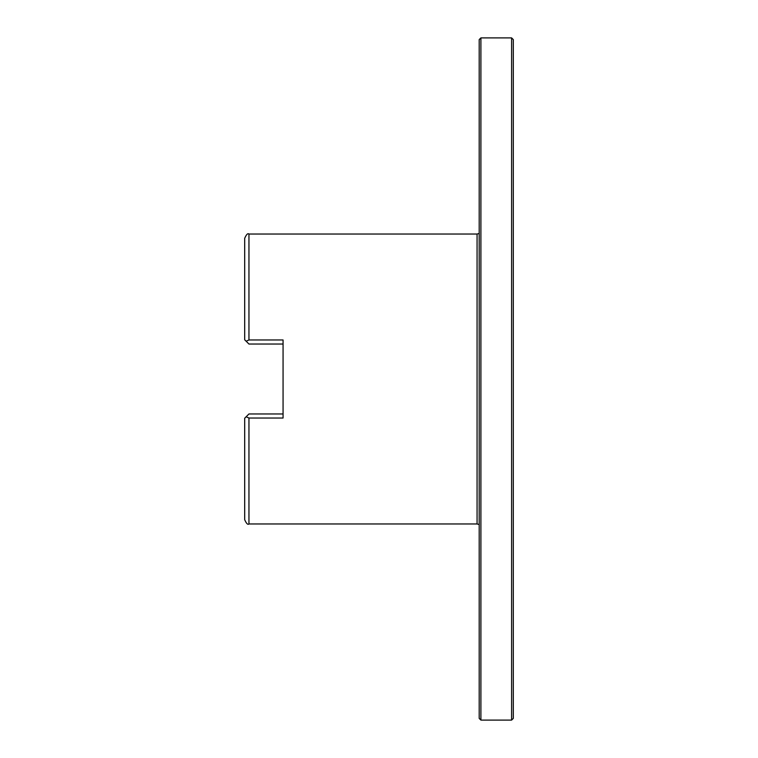 <?xml version="1.0" encoding="UTF-8"?>
<svg xmlns="http://www.w3.org/2000/svg" width="758" height="758" viewBox="0 0 758 758"><rect width="100%" height="100%" fill="white"/><g stroke="black" fill="none" stroke-linecap="round" stroke-linejoin="round"><path stroke-width="1.14" d="M283.066 344.037L248.956 344.037L246.142 341.223L248.956 339.972L283.066 339.972L283.066 418.028L248.956 418.028L246.142 416.777L244.692 418.226L244.692 519.704C246.378 523.56 247.8 524.981 248.956 523.967L477.066 523.967L479.198 524.536M248.956 339.972L248.956 234.032C247.8 233.019 246.378 234.44 244.692 238.296L244.692 339.774L246.142 341.223M246.142 416.777L248.956 413.963L283.066 413.963M513.308 39.605L513.308 718.394L511.603 720.1L511.603 37.9L513.308 39.605M480.904 720.1L480.904 37.9L479.198 39.605L479.198 718.394L480.904 720.1L511.603 720.1M248.956 418.028L248.956 523.967M248.956 234.032L477.066 234.032L477.066 523.967M477.066 234.032L479.198 233.464M480.904 37.9L511.603 37.9"/></g></svg>
